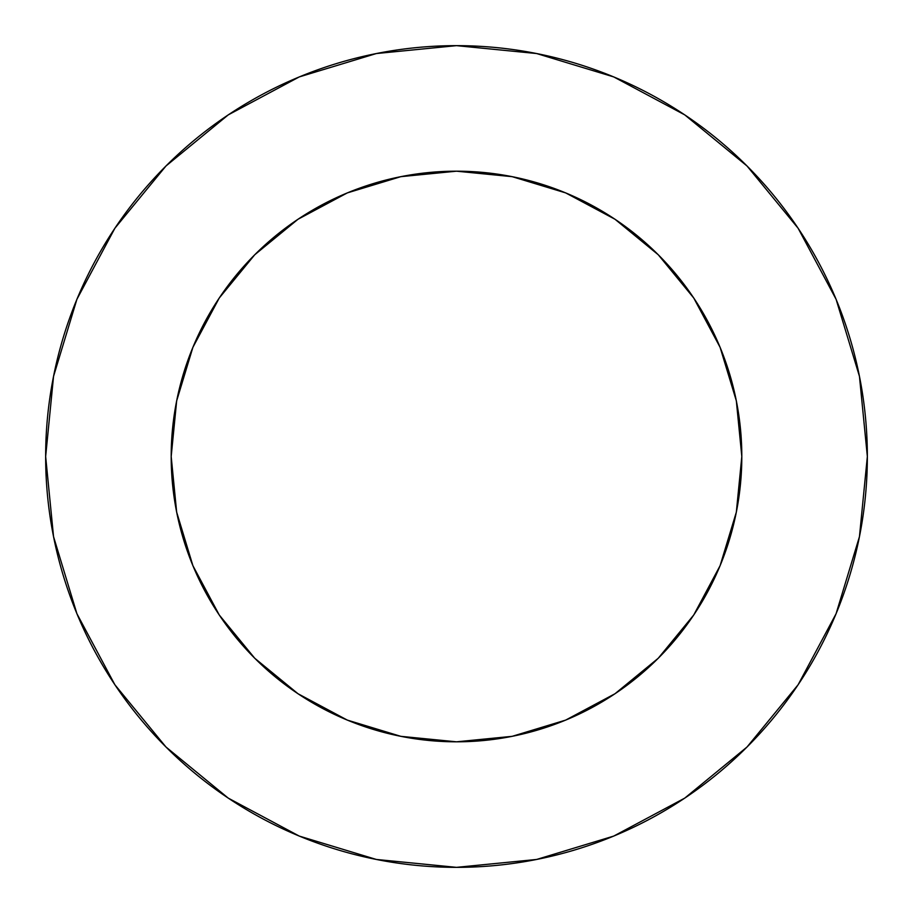 <?xml version="1.0" encoding="UTF-8"?>
<svg xmlns="http://www.w3.org/2000/svg" width="913" height="913" viewBox="0 0 913 913"><rect width="100%" height="100%" fill="white"/><g stroke="black" fill="none" stroke-linecap="round" stroke-linejoin="round"><path stroke-width="1.37" d="M741.813 456.5L736.335 400.841L720.095 347.317L693.732 297.992L658.25 254.75L615.008 219.268L565.683 192.905L512.159 176.666L456.5 171.188L400.841 176.666L347.317 192.905L297.992 219.268L254.75 254.75L219.268 297.992L192.905 347.317L176.666 400.841L171.188 456.5L176.666 512.159L192.905 565.683L219.268 615.008L254.75 658.25L297.992 693.732L347.317 720.095L400.841 736.335L456.5 741.813L512.159 736.335L565.683 720.095L615.008 693.732L658.25 658.25L693.732 615.008L720.095 565.683L736.335 512.159L741.813 456.5A285.312 285.312 0 0 1 456.5 741.813A285.312 285.312 0 0 1 171.188 456.5A285.312 285.312 0 0 1 456.5 171.188A285.312 285.312 0 0 1 741.813 456.5L739.382 493.728M45.65 456.5A410.85 410.85 0 0 1 456.5 45.65A410.85 410.85 0 0 1 867.35 456.5A410.85 410.85 0 0 1 456.5 867.35A410.85 410.85 0 0 1 45.65 456.5L53.547 536.65L76.92 613.73L114.89 684.761L165.983 747.017L228.239 798.11L299.27 836.08L376.35 859.453L456.5 867.35L536.65 859.453L613.73 836.08L684.761 798.11L747.017 747.017L798.11 684.761L836.08 613.73L859.453 536.65L867.35 456.5L859.453 376.35L836.08 299.27L798.11 228.239L747.017 165.983L684.761 114.89L613.73 76.92L536.65 53.547L456.5 45.65L376.35 53.547L299.27 76.92L228.239 114.89L165.983 165.983L114.89 228.239L76.92 299.27L53.547 376.35L45.65 456.5M720.095 565.683L696.379 610.968M456.5 741.813L419.272 739.382M347.317 720.095L302.032 696.379M171.188 456.5L173.618 419.272M192.905 347.317L216.621 302.032M456.5 171.188L493.728 173.618M565.683 192.905L610.968 216.621M798.11 228.239L747.017 165.983L684.864 114.97M228.239 114.89L165.983 165.983L114.97 228.136M114.89 684.761L165.983 747.017L228.136 798.03M684.761 798.11L747.017 747.017L798.03 684.864"/></g></svg>
